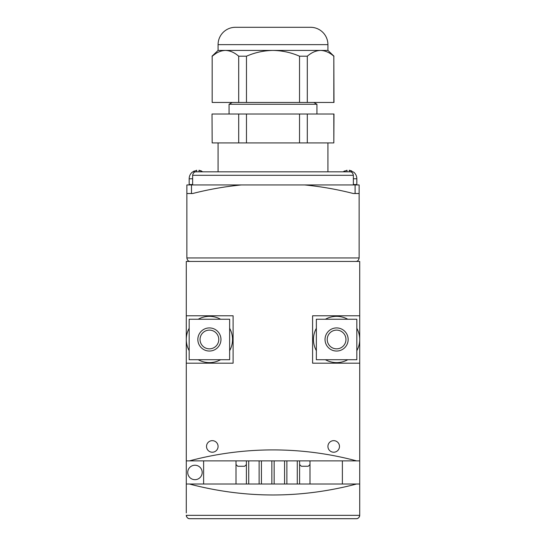 <?xml version="1.0" encoding="UTF-8"?>
<svg xmlns="http://www.w3.org/2000/svg" width="546" height="546" viewBox="0 0 546 546"><rect width="100%" height="100%" fill="white"/><g stroke="black" fill="none" stroke-linecap="round" stroke-linejoin="round"><path stroke-width="0.82" d="M327.921 44.642L218.079 44.642A17.342 17.342 0 0 1 235.422 27.3L310.578 27.3A17.342 17.342 0 0 1 327.921 44.642L327.921 50.423L320.563 50.423C315.97 50.58 311.554 52.512 307.302 56.204L307.302 102.457L333.988 102.457L333.824 56.204C329.6 52.518 325.177 50.594 320.563 50.423L273 50.423C263.82 50.58 254.975 52.512 246.471 56.204L246.471 102.457L307.302 102.457M327.921 142.922L327.921 171.826M218.079 142.922L218.079 171.826M351.726 170.946L349.31 170.25L353.938 172.304C355.835 174.085 356.797 176.235 356.825 178.767L356.825 184.548L353.358 184.548M192.642 178.767L189.175 178.767L189.175 184.548L192.642 184.548M212.012 114.018L212.176 142.922L212.012 114.018M313.807 102.457L316.939 104.266L316.939 114.018M316.939 104.266L229.061 104.266L229.061 114.018M246.471 102.457L238.698 102.457L238.698 56.204C234.473 52.518 230.05 50.594 225.437 50.423C220.843 50.58 216.428 52.512 212.176 56.204L212.176 102.457L212.176 56.204L215.65 53.651M299.529 102.457L299.529 56.204C291.066 52.518 282.227 50.594 273 50.423L218.079 50.423L212.012 56.204M218.079 44.642L218.079 50.423M333.702 440.656A5.781 5.781 0 0 1 339.482 446.437A5.781 5.781 0 0 1 333.702 452.218A5.781 5.781 0 0 1 327.921 446.437A5.781 5.781 0 0 1 333.702 440.656M212.298 440.656A5.781 5.781 0 0 1 218.079 446.437A5.781 5.781 0 0 1 212.298 452.218A5.781 5.781 0 0 1 206.518 446.437A5.781 5.781 0 0 1 212.298 440.656M194.956 465.226A7.228 7.228 0 0 1 202.184 472.454A7.228 7.228 0 0 1 194.956 479.675A7.228 7.228 0 0 1 187.728 472.454A7.228 7.228 0 0 1 194.956 465.226M359.718 315.779L359.718 363.186L312.599 363.186L312.599 315.779L359.718 315.779L359.718 261.438L186.282 261.438L355.671 261.438C357.534 261.479 358.688 260.326 359.138 257.965L186.862 257.965L186.862 184.944L191.482 184.944L191.482 193.523M299.59 460.885L299.59 484.015L356.572 484.015C300.812 498.635 245.099 498.635 189.428 484.015L186.282 484.015L186.282 512.919M186.282 484.015L186.282 261.438L190.329 261.438C188.466 261.479 187.312 260.326 186.862 257.965M286.875 460.885L286.875 484.015L297.283 484.015L297.283 460.885M274.153 460.885L274.153 484.015L299.59 484.015M261.438 460.885L261.438 484.015L284.562 484.015L284.562 460.885M248.717 460.885L248.717 484.015L271.847 484.015L271.847 460.885M236.002 460.885L236.002 484.015L259.125 484.015L259.125 460.885M359.138 193.523L353.358 193.523A323.751 323.751 0 0 0 304.668 184.944L359.138 184.944L359.138 257.965M196.075 171.826L349.925 171.826L196.075 171.826C194.26 171.778 193.113 172.939 192.642 175.3L192.642 184.944L191.482 184.944L241.332 184.944A323.751 323.751 0 0 0 192.642 193.523L186.862 193.523M299.59 464.53L301.331 466.257L308.265 466.257L309.998 464.53L309.998 460.885M309.998 484.015L309.998 464.53M236.002 464.53L237.735 466.257L244.669 466.257L246.403 464.53L246.403 460.885M246.403 484.015L246.403 464.53M355.091 193.523L355.091 184.944L353.358 184.944L353.358 175.3L192.642 175.307M355.091 184.944L191.482 184.944M304.668 184.944L241.332 184.944M349.925 171.826C351.74 171.778 352.887 172.939 353.358 175.3M333.824 142.922L333.988 114.018L307.302 114.018L307.302 142.922L333.824 142.922L333.824 114.018M307.302 142.922L212.176 142.922M238.698 142.922L238.698 114.018L212.176 114.018M299.529 142.922L299.529 114.018L246.471 114.018L246.471 142.922M346.997 171.826L346.997 170.25L343.079 171.826L344.594 170.946M349.31 170.25L349.31 171.826M196.69 171.826L196.69 170.25L192.062 172.304C190.165 174.085 189.203 176.235 189.175 178.767M192.192 172.29L194.28 170.946M202.921 171.826L199.003 170.25L201.413 170.946M199.003 170.25L199.003 171.826M299.529 114.018L307.302 114.018M238.698 114.018L246.471 114.018M238.698 102.457L212.176 102.457M333.824 102.457L333.824 56.204M238.698 56.204L246.471 56.204M299.529 56.204L307.302 56.204M189.605 518.7L356.531 518.686A3.467 3.467 0 0 0 359.718 515.342C359.22 517.628 358.067 518.748 356.251 518.7L189.749 518.7C187.94 518.748 186.787 517.628 186.282 515.342L359.718 515.342A3.467 3.467 0 0 0 359.718 515.233L359.718 484.015L329.907 484.015M356.572 460.885L189.428 460.885A323.764 323.764 0 0 1 356.572 460.885M186.282 315.779L233.108 315.779L233.108 363.186L186.282 363.186M354.354 518.7L189.469 518.686A3.467 3.467 0 0 1 187.394 517.772M342.376 460.885L342.376 484.015M186.282 460.885L359.718 460.885L359.718 484.015M236.002 484.015L189.428 484.015L203.624 484.015L203.624 460.885M186.684 516.844A3.467 3.467 0 0 1 186.282 515.233M359.718 363.186L359.718 460.885M327.225 339.482A9.364 9.364 0 0 0 336.595 348.846A9.364 9.364 0 0 0 345.959 339.482A9.364 9.364 0 0 0 336.595 330.118A9.364 9.364 0 0 0 327.225 339.482M348.157 339.482A11.562 11.562 0 0 1 336.595 351.044A11.562 11.562 0 0 1 325.034 339.482A11.562 11.562 0 0 1 336.595 327.921A11.562 11.562 0 0 1 348.157 339.482M356.825 319.246L316.359 319.246L316.359 359.718L356.825 359.718L356.825 319.246M356.825 350.682A23.123 23.123 0 0 0 356.825 328.289M347.788 319.246A23.123 23.123 0 0 0 325.396 319.246M316.359 328.289A23.123 23.123 0 0 0 316.359 350.682M325.396 359.718A23.123 23.123 0 0 0 347.788 359.718M229.641 319.246L189.175 319.246L189.175 359.718L229.641 359.718L229.641 319.246M200.041 339.482A9.364 9.364 0 0 0 209.405 348.846A9.364 9.364 0 0 0 218.775 339.482A9.364 9.364 0 0 0 209.405 330.118A9.364 9.364 0 0 0 200.041 339.482M220.966 339.482A11.562 11.562 0 0 1 209.405 351.044A11.562 11.562 0 0 1 197.843 339.482A11.562 11.562 0 0 1 209.405 327.921A11.562 11.562 0 0 1 220.966 339.482M229.641 350.682A23.123 23.123 0 0 0 229.641 328.289M220.604 319.246A23.123 23.123 0 0 0 198.212 319.246M189.175 328.289A23.123 23.123 0 0 0 189.175 350.682M198.212 359.718A23.123 23.123 0 0 0 220.604 359.718M356.825 178.767L353.358 178.767M232.193 102.457L229.061 104.266M327.921 50.423L333.988 56.204M189.428 484.015C245.147 498.635 300.86 498.635 356.572 484.015"/></g></svg>
